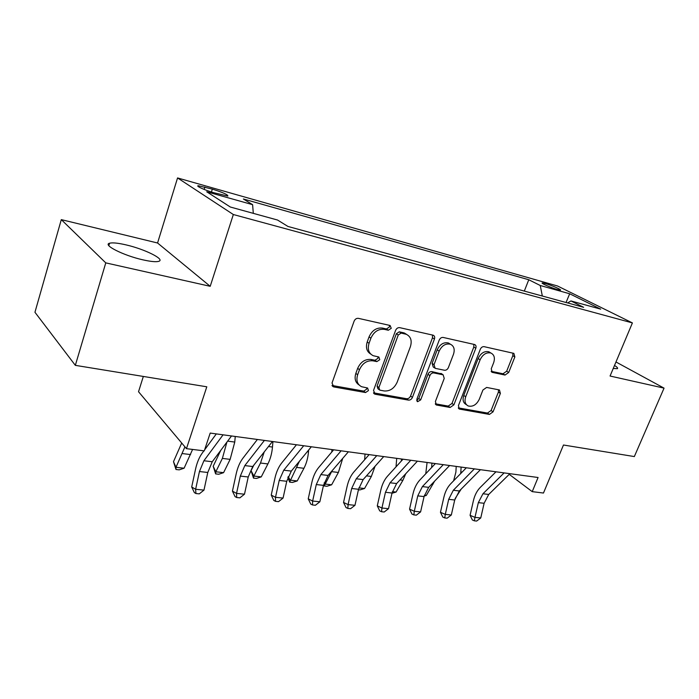 <?xml version="1.0" encoding="UTF-8"?>
<svg xmlns="http://www.w3.org/2000/svg" width="699" height="699" viewBox="0 0 699 699"><rect width="100%" height="100%" fill="white"/><g stroke="black" fill="none" stroke-linecap="round" stroke-linejoin="round"><path stroke-width="1.05" d="M391.257 328.32L390.086 325.481L358.412 318.351C356.49 318.15 355.057 319.085 354.113 321.156L332.016 383.017L333.86 386.94L365.551 392.541L368.443 390.592L367.595 388.015L361.593 386.713C357.294 384.45 355.983 380.466 357.643 374.769L359.469 369.727C362.432 363.305 366.888 360.326 372.838 360.815L376.866 361.61L379.767 359.679L378.867 357.006L373.231 355.712C368.723 353.414 367.325 349.282 369.046 343.323L370.898 338.211C373.895 331.702 378.369 328.748 384.319 329.351L388.338 330.243L391.257 328.32M370.715 354.07C366.722 351.571 365.551 347.552 367.202 342.003L369.046 336.901C372.034 330.417 376.49 327.473 382.44 328.076L386.46 328.967L389.36 327.053L389.413 325.332M332.016 385.481L363.751 391.117L366.634 389.177L366.757 387.823M359.041 384.931C355.328 382.467 354.262 378.613 355.843 373.38L357.67 368.347C360.614 361.933 365.061 358.971 371.003 359.461L375.022 360.265L377.914 358.334L378.01 356.805M126.038 244.886C117.965 243.016 112.469 242.457 109.551 243.226C102.334 244.851 123.671 255.589 142.902 259.836C150.818 261.609 156.104 262.108 158.769 261.321C165.532 259.469 144.772 249.159 126.038 244.886M545.29 283.497L542.275 282.938C540.467 283.121 551.441 287.909 557.426 289.543L560.371 290.076C562.101 289.858 551.231 285.131 545.29 283.497M505.019 375.048L508.689 372.488L514.857 356.944L513.87 353.371L484.11 346.66C482.485 346.503 481.218 347.368 480.318 349.255L458.413 405.638L459.383 409.072L489.414 414.42L493.057 411.842L500.388 393.397L499.453 389.963L486.635 387.429L482.922 390.016L479.269 399.312C476.517 404.773 472.847 407.001 468.278 405.988C465.132 404.328 464.276 401.261 465.709 396.779L480.126 359.767C482.799 354.358 486.39 352.113 490.881 353.021C494.254 354.725 495.18 357.94 493.66 362.676L491.24 368.827L492.236 372.366L505.019 375.048L503.009 373.773L506.67 371.221L512.821 355.712L512.874 353.135M105.776 262.876L210.207 286.31L157.563 242.999L61.294 219.626L105.776 262.876L75.335 365.35L206.799 386.8L186.458 448.671L204.265 450.881L210.198 433.074L538.081 477.504L532.227 491.642L543.472 493.04L563.473 445.01L634.334 456.569L664.05 388.137L615.976 361.977M210.207 286.31L233.335 214.523L632.403 322.921L610.061 376.027L664.05 388.137M434.437 339.041C435.005 337.18 434.595 335.904 433.214 335.214L399.723 327.656C397.897 327.464 396.525 328.381 395.59 330.391L373.519 390.444L375.206 394.245L408.469 400.116C410.217 400.221 411.528 399.321 412.427 397.408L434.437 339.041L432.489 337.783L432.445 335.022M443.175 337.442L474.708 344.555C476.01 345.21 476.377 346.442 475.809 348.251L453.896 404.835L450.104 407.473L436.421 405.009L435.398 401.523L444.232 378.43L443.14 374.83L433.799 372.934C432.087 372.803 430.776 373.694 429.876 375.616L420.667 399.898L417.6 401.698L416.857 399.225L439.217 340.107C440.134 338.159 441.453 337.267 443.175 337.442M75.335 365.35L34.95 312.278L61.294 219.626M213.842 192.723L227.839 196.07C228.145 194.785 222.972 192.47 212.339 189.123L198.201 185.724C195.362 185.89 205.471 190.425 213.842 192.723M233.335 214.523L177.555 177.939L557.549 285.996L632.403 322.921M524.311 291.09L528.776 279.74L243.374 198.988L252.601 204.676L206.721 191.779L230.321 207.018L277.547 220.036L287.962 226.459L583.63 307.315L570.952 300.946L567.632 302.938M528.776 279.74L540.257 285.507L569.676 293.772L600.703 309.141L570.952 300.946M143.33 376.446L138.533 391.737L186.458 448.671M157.563 242.999L177.555 177.939M509.23 474.35L532.227 491.642M252.601 204.676L253.309 213.352M542.328 296.018L540.257 285.507M569.676 293.772L566.05 302.51M613.241 368.469L617.383 368.679C618.126 368.198 617.165 367.124 614.517 365.446M373.484 392.838L406.617 398.718C408.356 398.823 409.666 397.923 410.558 396.018L432.489 337.783M401.139 333.082L398.264 334.996L378.893 387.552L379.723 390.121L384.214 390.968C389.963 391.326 394.288 388.399 397.172 382.178L410.4 346.652C412.183 340.684 410.82 336.569 406.302 334.305L401.139 333.082L399.243 331.815L396.368 333.72L398.264 334.996M379.085 389.631L377.897 388.714L377.076 386.154L396.368 333.72M406.739 334.489L404.389 333.03L403.375 332.733L405.289 334M399.243 331.815L403.375 332.733M435.294 403.804L448.19 406.093L451.982 403.463L473.817 347.01L473.826 344.345M441.96 374.009L431.877 371.606C430.173 371.475 428.863 372.366 427.963 374.28L418.788 398.509L420.667 399.898M416.691 400.387L418.788 398.509M453.502 354.21C455.014 349.36 453.983 346.031 450.418 344.24C445.647 343.235 441.89 345.533 439.155 351.134L434.027 364.66L435.154 368.329L444.494 370.252C446.18 370.383 447.474 369.5 448.382 367.595L453.502 354.21M450.392 344.223L448.452 342.982C443.69 341.977 439.942 344.266 437.207 349.849L439.155 351.134M434.385 367.805L433.231 367.01L432.104 363.349L437.207 349.849M491.161 371.3L503.009 373.773M490.558 352.829L488.872 351.78C484.381 350.863 480.798 353.109 478.133 358.5L480.126 359.767M466.451 404.704L466.347 404.625C463.201 402.965 462.336 399.907 463.769 395.433L478.133 358.5M458.291 407.884L487.456 413.065L491.1 410.496L498.396 392.087L498.518 389.754M181.696 443.017L173.492 461.681L175.973 467.299L184.929 446.862M175.973 469.492L175.973 467.299L184.099 468.208L179.215 469.85L175.973 469.492L173.492 461.681M184.099 468.208L192.601 449.431M231.518 435.958L212.251 461.742L207.778 472.472L203.977 490.121L195.624 489.274L195.938 493.538L194.366 492.612L191.701 486.985L195.493 469.37C196.943 462.782 199.154 457.408 202.125 453.258L203.907 450.838M223.077 434.822L203.907 460.755L199.442 471.537L195.624 489.274L191.701 486.985M203.977 490.121L199.276 493.861L195.938 493.538M204.597 449.894L216.314 433.904M220.779 450.322L213.186 466.268L215.834 471.781L222.378 458.422L226.887 442.161M215.642 473.905L215.834 471.781L223.584 472.655L218.735 474.245L215.642 473.905L213.186 466.268M223.584 472.655L230.146 459.357L234.759 442.065L235.248 436.464M253.842 465.15L251.055 470.654L253.859 476.054L260.491 463.035L264.239 451.921M253.492 478.107L253.859 476.054L261.26 476.884L256.446 478.439L253.492 478.107L251.055 470.654M261.26 476.884L267.9 463.926C270.382 458.972 271.911 453.345 272.479 447.045L272.933 441.576M288.189 476.569L290.172 480.143L297.232 480.938L292.47 482.441L289.648 482.127L287.857 477.443M289.648 482.127L299.417 461.253M297.232 480.938L303.943 468.295C306.45 463.454 307.971 457.959 308.486 451.799L308.626 450.069M272.427 441.506L252.75 466.53L248.232 476.98L244.493 494.193L236.542 493.398L236.699 497.531L235.056 496.613L232.435 491.135L236.166 473.948C237.599 467.517 239.836 462.292 242.876 458.264L257.381 439.47M264.405 440.422L244.816 465.595L240.307 476.098L236.542 493.398L232.435 491.135M244.493 494.193L239.879 497.845L236.699 497.531M311.335 446.775L291.308 471.091L286.756 481.279L283.069 498.072L275.502 497.312L275.511 501.34L273.807 500.432L271.238 495.075L274.908 478.308C276.315 472.035 278.569 466.941 281.671 463.018L296.446 444.756M303.707 445.744L283.75 470.2L279.207 480.431L275.502 497.312L271.238 495.075M283.069 498.072L278.543 501.637L275.511 501.34M348.382 451.799L328.067 475.442L323.488 485.368L319.854 501.777L312.636 501.052L312.514 504.966L310.749 504.075L308.233 498.841L311.841 482.467C313.231 476.334 315.502 471.371 318.648 467.561L333.65 449.798M341.112 450.811L320.85 474.586L316.28 484.564L312.636 501.052L308.233 498.841M319.854 501.777L315.406 505.255L312.514 504.966M324.161 482.834L324.869 484.04L331.632 484.8L326.905 486.268L324.205 485.971L323.593 484.923M324.205 485.971L332.077 470.768M331.632 484.8L338.386 472.463L342.711 458.404M331.955 449.571L331.772 452.026M383.707 456.587L363.139 479.593L358.543 489.274L354.97 505.307L348.076 504.617L347.831 508.426L346.022 507.553L343.541 502.432L347.097 486.434C348.469 480.449 350.749 475.6 353.939 471.886L369.133 454.612M376.77 455.643L356.254 478.78L351.658 488.514L348.076 504.617L343.541 502.432M354.97 505.307L350.592 508.697L347.831 508.426M358.893 487.867L364.546 488.505L359.863 489.929L358.43 489.772M364.546 488.505L371.352 476.456L375.075 466.242M365.035 454.053L364.642 459.715M396.709 458.352L396.036 466.827M392.384 491.633L396.08 492.052L402.912 480.274L405.735 473.747M401.348 461.008L401.479 458.99M396.08 492.052L391.973 493.284M427.08 462.458L425.77 473.747M424.407 495.233L426.303 495.451L434.603 481.165M431.667 467.509L431.921 463.122M426.303 495.451L424.179 496.08M456.211 466.408L455.897 472.087L453.625 480.807M455.066 498.684L461.148 489.16M460.737 473.52L461.122 467.072M417.417 461.157L396.639 483.551L392.034 493.013L388.513 508.68L381.925 508.016L381.575 511.738L379.714 510.873L377.285 505.866L380.789 490.226C382.135 484.372 384.424 479.636 387.648 476.019L403 459.199M410.794 460.257L390.059 482.773L385.455 492.279L381.925 508.016L377.285 505.866M388.513 508.68L384.205 512L381.575 511.738M449.623 465.517L428.679 487.343L424.066 496.587L420.597 511.913L414.297 511.275L413.843 514.901L411.947 514.045L409.562 509.152L413.004 493.852C414.341 488.12 416.63 483.498 419.881 479.977L435.372 463.586M443.297 464.66L422.388 486.6L417.766 495.879L414.297 511.275L409.562 509.152M420.597 511.913L416.368 515.154L413.843 514.901M480.423 469.693L459.348 490.969L454.726 500.003L451.318 514.997L445.28 514.394L444.739 517.933L442.808 517.085L440.457 512.297L443.856 497.321C445.167 491.72 447.465 487.203 450.733 483.76L466.329 467.78M474.368 468.872L453.319 490.261L448.697 499.331L445.28 514.394L440.457 512.297M451.318 514.997L447.15 518.169L444.739 517.933M509.903 473.686L488.732 494.446L484.11 503.28L480.755 517.959L474.962 517.382L474.341 520.834L472.384 519.995L470.077 515.303L473.415 500.65C474.717 495.163 477.006 490.742 480.3 487.386L495.975 471.799M504.11 472.9L482.957 493.765L478.334 502.633L474.962 517.382L470.077 515.303M480.755 517.959L476.657 521.061L474.341 520.834M204.134 189.42L204.894 187.009M211.43 192.007L212.339 189.123M382.44 328.076L384.319 329.351M369.046 336.901L370.898 338.211M367.202 342.003L369.046 343.323M375.022 360.265L376.866 361.61M371.003 359.461L372.838 360.815M357.67 368.347L359.469 369.727M355.843 373.38L357.643 374.769M363.751 391.117L365.551 392.541M332.104 385.498L333.86 386.94M386.46 328.967L388.338 330.243M410.558 396.018L412.427 397.408M406.617 398.718L408.469 400.116M373.519 392.925L375.206 394.245M377.076 386.154L378.893 387.552M473.817 347.01L475.809 348.251M451.982 403.463L453.896 404.835M448.19 406.093L450.104 407.473M435.416 404.083L436.849 405.132M440.859 373.397L442.79 374.725M431.877 371.606L433.799 372.934M427.963 374.28L429.876 375.616M432.104 363.349L434.027 364.66M491.406 371.737L492.524 372.453M463.769 395.433L465.709 396.779M498.396 392.087L500.388 393.397M491.1 410.496L493.057 411.842M487.456 413.065L489.414 414.42M458.448 408.225L459.785 409.186M512.821 355.712L514.857 356.944M506.67 371.221L508.689 372.488M182.413 453.581L190.565 454.568M212.251 461.742L203.907 460.755M207.778 472.472L199.442 471.537M222.378 458.422L230.146 459.357M227.656 441.13L234.759 442.065M260.491 463.035L267.9 463.926M268.486 446.521L272.479 447.045M296.865 467.439L303.943 468.295M307.324 451.65L308.486 451.799M252.75 466.53L244.816 465.595M248.232 476.98L240.307 476.098M291.308 471.091L283.75 470.2M286.756 481.279L279.207 480.431M328.067 475.442L320.85 474.586M323.488 485.368L316.28 484.564M331.623 471.642L338.386 472.463M363.139 479.593L356.254 478.78M358.543 489.274L351.658 488.514M366.468 475.862L371.352 476.456M400.011 479.925L402.912 480.274M432.078 483.804L433.162 483.935M460.859 471.921L462.135 472.087M396.639 483.551L390.059 482.773M392.034 493.013L385.455 492.279M428.679 487.343L422.388 486.6M424.066 496.587L417.766 495.879M459.348 490.969L453.319 490.261M454.726 500.003L448.697 499.331M488.732 494.446L482.957 493.765M484.11 503.28L478.334 502.633M108.834 245.637L109.551 243.226M198.009 186.336L198.201 185.724M332.252 385.918L333.301 386.774M373.782 393.38L374.699 394.096M404.389 333.03L406.302 334.305M435.66 404.459L436.421 405.009M441.218 373.502L443.14 374.83M417.041 401.278L417.6 401.698M448.452 342.982L450.418 344.24M491.607 371.964L492.236 372.366M488.872 351.78L490.881 353.021M458.684 408.566L459.383 409.072"/></g></svg>
